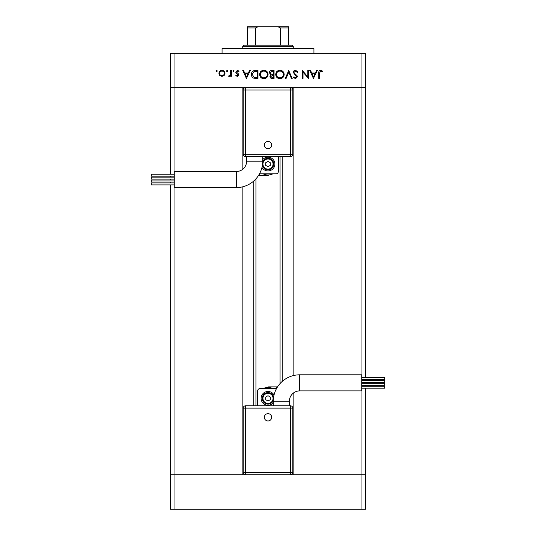<?xml version="1.0" encoding="UTF-8"?>
<svg xmlns="http://www.w3.org/2000/svg" width="536" height="536" viewBox="0 0 536 536"><rect width="100%" height="100%" fill="white"/><g stroke="black" fill="none" stroke-linecap="round" stroke-linejoin="round"><path stroke-width="0.8" d="M255.94 178.85L255.94 405.826M293.842 392.714L293.842 474.742L361.036 474.742L174.964 474.742L242.158 474.742L242.158 186.943M174.964 171.52L174.964 87.676L242.158 87.676L242.158 169.698M365.626 388.191L365.626 474.742L361.036 474.742L365.626 474.742L365.626 509.2L174.964 509.2L174.964 474.742L170.374 474.742L174.964 474.742L174.964 187.6M361.036 374.818L361.036 87.676L293.842 87.676L293.842 375.475M170.374 174.227L170.374 87.676L365.626 87.676L365.626 53.218L174.964 53.218L174.964 87.676L170.374 87.676L170.374 53.218L174.964 53.218M361.036 509.2L361.036 390.898M174.964 509.2L170.374 509.2L170.374 184.893M170.374 182.944L170.374 181.985M170.374 180.029L170.374 179.091M170.374 177.135L170.374 176.177M365.626 386.242L365.626 385.284M365.626 383.327L365.626 382.382M365.626 380.433L365.626 379.475M365.626 377.518L365.626 87.676L361.036 87.676L361.036 53.218M222.058 53.218L222.058 48.622L313.942 48.622L313.942 53.218M307.771 76.762L307.771 70.444L308.495 70.444L308.495 78.484L303.034 72.159L303.034 78.484L302.311 78.484L302.311 70.444L307.771 76.762M293.239 72.414C293.406 71.067 294.17 70.343 295.537 70.243L297.983 71.998L297.299 72.407L295.537 71.067L293.963 72.427L294.251 73.218L297.018 75.589L297.467 76.816L295.483 78.692L293.339 77.331L293.996 76.836L295.564 77.867L296.743 76.849L293.239 72.414M288.703 70.444L292.207 78.484L291.437 78.484L288.757 72.152L286.077 78.484L285.299 78.484L288.703 70.444M279.926 70.243C282.512 70.457 283.919 71.858 284.167 74.43C283.953 77.01 282.559 78.43 279.993 78.692C277.38 78.484 275.953 77.077 275.718 74.471C275.946 71.884 277.346 70.477 279.926 70.243M263.846 70.243C266.432 70.457 267.839 71.858 268.087 74.43C267.873 77.01 266.479 78.43 263.913 78.692C261.3 78.484 259.873 77.077 259.638 74.471C259.866 71.884 261.267 70.477 263.846 70.243M250.359 70.444L246.439 78.484L242.734 70.444L243.518 70.444L244.704 73.023L248.349 73.023L249.568 70.444L250.359 70.444M216.705 70.343L217.375 71.013L216.705 71.683L216.035 71.013L216.705 70.343M224.999 73.365L224.195 75.449L221.958 76.427L219.727 75.455L218.923 73.365C219.09 71.509 220.102 70.497 221.958 70.343C223.814 70.497 224.832 71.502 224.999 73.365M227.117 70.343L227.787 71.013L227.117 71.683L226.447 71.013L227.117 70.343M230.674 70.444L231.391 70.444L231.391 76.32L230.674 76.32L230.674 75.455L229.24 76.427L228.611 76.226L229.006 75.596L230.54 74.437L230.674 70.444M233.508 70.343L234.178 71.013L233.508 71.683L232.838 71.013L233.508 70.343M238.815 74.886L237.327 76.427L235.827 75.589L236.316 75.087L237.327 75.703L238.091 74.913L235.994 72.95L235.719 72.038L237.441 70.343L239.123 71.141L238.647 71.683L237.482 71.067L236.443 72.012L238.547 73.975L238.815 74.886M251.391 74.363C251.538 71.777 252.912 70.471 255.498 70.444L257.984 70.444L257.984 78.484L253.809 78.196C252.181 77.459 251.377 76.186 251.391 74.363M271.893 70.444L274.064 70.444L274.064 78.484L272.496 78.484C271.002 78.578 270.151 77.914 269.943 76.494L270.874 74.785L269.327 72.728C269.507 71.241 270.365 70.484 271.893 70.444M317.359 70.444L313.439 78.484L309.734 70.444L310.518 70.444L311.704 73.023L315.349 73.023L316.568 70.444L317.359 70.444M320.635 71.067L319.523 73.137L319.523 78.484L318.799 78.484L318.799 73.057C318.585 71.449 319.208 70.511 320.675 70.243L322.618 71.167L322.19 71.784L320.635 71.067M219.639 73.365C219.773 74.779 220.544 75.563 221.964 75.703C223.378 75.563 224.149 74.779 224.283 73.365C224.149 71.951 223.378 71.181 221.964 71.067C220.544 71.181 219.773 71.945 219.639 73.365M245.086 73.847L246.5 76.916L247.96 73.847L245.086 73.847M257.267 77.66L257.267 71.268L254.044 71.476L252.114 74.363L254.232 77.439L257.267 77.66M260.355 74.471C260.576 76.568 261.756 77.7 263.88 77.867C265.997 77.68 267.163 76.534 267.364 74.43C267.149 72.347 265.983 71.228 263.88 71.067C261.742 71.221 260.57 72.353 260.355 74.471M272.368 77.66L273.347 77.66L273.347 75.087L270.667 76.481L272.368 77.66M272.864 74.263L273.347 74.263L273.347 71.268L272.315 71.268L270.044 72.728L271.363 74.162L272.864 74.263M276.435 74.471C276.656 76.568 277.836 77.7 279.96 77.867C282.077 77.68 283.243 76.534 283.444 74.43C283.229 72.347 282.063 71.228 279.96 71.067C277.822 71.221 276.65 72.353 276.435 74.471M312.086 73.847L313.5 76.916L314.96 73.847L312.086 73.847M289.366 401.236A10.338 10.338 0 0 1 299.698 390.898L299.698 374.818A26.418 26.418 0 0 0 273.286 401.236L289.366 401.236L289.366 405.826M268 420.974A3.665 3.665 0 0 1 264.335 417.316A3.665 3.665 0 0 1 268 413.651A3.665 3.665 0 0 1 271.665 417.316A3.665 3.665 0 0 1 268 420.974M361.726 380.433L384.694 380.433L384.694 382.382L361.726 382.382M361.726 386.242L384.694 386.242L384.694 388.191L361.726 388.191M361.726 383.327L384.694 383.327L384.694 385.284L361.726 385.284M361.726 377.518L384.694 377.518L384.694 379.475L361.726 379.475M299.698 374.818L361.726 374.818L361.726 390.898L299.698 390.898M274.023 395.019A6.894 6.894 0 0 0 261.106 398.362A6.894 6.894 0 0 0 273.286 402.791M262.258 398.362A5.742 5.742 0 0 1 273.608 397.116A5.742 5.742 0 0 0 262.258 398.362A5.742 5.742 0 0 0 273.293 400.593M245.488 474.742L245.488 472.444L243.19 472.444A2.298 2.298 0 0 0 245.488 474.742A2.298 2.298 0 0 1 243.19 472.444L243.19 408.124L245.488 408.124L245.488 405.826L290.512 405.826A2.298 2.298 0 0 1 292.81 408.124L292.81 472.444L290.512 472.444L290.512 408.124L245.488 408.124L245.488 472.444L290.512 472.444L290.512 474.742A2.298 2.298 0 0 0 292.81 472.444A2.298 2.298 0 0 1 290.512 474.742M257.662 405.826L257.662 390.898A2.298 2.298 0 0 1 259.96 388.6L276.04 388.6A2.298 2.298 0 0 1 276.476 388.64M272.871 388.6A10.908 10.908 0 0 0 263.411 388.466L268.576 386.878L276.616 386.878L276.616 388.392M268 401.015L270.298 399.688L270.298 397.035L268 395.709L265.702 397.035L265.702 399.688L268 401.015M245.488 405.826A2.298 2.298 0 0 0 243.19 408.124A2.298 2.298 0 0 1 245.488 405.826M246.634 161.182A10.338 10.338 0 0 1 236.302 171.52L236.302 187.6A26.418 26.418 0 0 0 262.714 161.182L246.634 161.182L246.634 156.586M268 141.444A3.665 3.665 0 0 1 271.665 145.102A3.665 3.665 0 0 1 268 148.767A3.665 3.665 0 0 1 264.335 145.102A3.665 3.665 0 0 1 268 141.444M174.274 181.985L151.306 181.985L151.306 180.029L174.274 180.029M174.274 176.177L151.306 176.177L151.306 174.227L174.274 174.227M174.274 179.091L151.306 179.091L151.306 177.135L174.274 177.135M174.274 184.893L151.306 184.893L151.306 182.944L174.274 182.944M236.302 187.6L174.274 187.6L174.274 171.52L236.302 171.52M261.977 167.4A6.894 6.894 0 0 0 274.894 164.056A6.894 6.894 0 0 0 262.714 159.627M273.742 164.056A5.742 5.742 0 0 1 262.392 165.302A5.742 5.742 0 0 0 273.742 164.056A5.742 5.742 0 0 0 262.707 161.825M290.512 87.676L290.512 89.974L292.81 89.974A2.298 2.298 0 0 0 290.512 87.676A2.298 2.298 0 0 1 292.81 89.974L292.81 154.294L290.512 154.294L290.512 156.586L245.488 156.586A2.298 2.298 0 0 1 243.19 154.294L243.19 89.974L245.488 89.974L245.488 154.294L290.512 154.294L290.512 89.974L245.488 89.974L245.488 87.676A2.298 2.298 0 0 0 243.19 89.974A2.298 2.298 0 0 1 245.488 87.676M278.338 156.586L278.338 171.52A2.298 2.298 0 0 1 276.04 173.818L259.96 173.818A2.298 2.298 0 0 1 259.525 173.778M263.129 173.818A10.908 10.908 0 0 0 272.59 173.952L267.424 175.54L259.384 175.54L259.384 174.026M268 161.403L265.702 162.73L265.702 165.383L268 166.709L270.298 165.383L270.298 162.73L268 161.403M290.512 156.586A2.298 2.298 0 0 0 292.81 154.294A2.298 2.298 0 0 1 290.512 156.586M251.806 26.8L284.194 26.8L251.806 26.8M242.734 46.324L243.88 45.178L292.12 45.178L293.266 46.324L242.734 46.324L242.734 48.622M293.266 46.324L293.266 48.622M247.324 45.178L247.324 27.155M247.324 26.8L288.676 26.8L288.676 27.946L288.676 26.8M257.99 26.8L255.578 27.946L247.324 27.946M255.578 45.178L255.578 27.946M280.422 45.178L280.422 27.946L278.01 26.8M288.676 45.178L288.676 27.946L280.422 27.946M282.204 156.586L282.204 381.444M253.796 180.974L253.796 405.826M273.052 398.362A5.052 5.052 0 0 0 268 393.31A5.052 5.052 0 0 0 262.948 398.362A5.052 5.052 0 0 0 268 403.414A5.052 5.052 0 0 0 273.052 398.362M292.81 408.124A2.298 2.298 0 0 0 290.512 405.826L290.512 408.124L292.81 408.124M262.948 164.056A5.052 5.052 0 0 0 268 169.108A5.052 5.052 0 0 0 273.052 164.056A5.052 5.052 0 0 0 268 158.998A5.052 5.052 0 0 0 262.948 164.056M243.19 154.294A2.298 2.298 0 0 0 245.488 156.586L245.488 154.294L243.19 154.294M280.06 156.586L280.06 383.568M273.286 401.236L273.286 405.826M262.714 161.182L262.714 156.586"/></g></svg>
